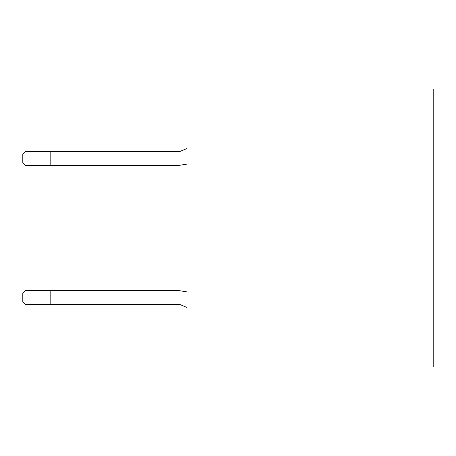 <?xml version="1.0" encoding="UTF-8"?>
<svg xmlns="http://www.w3.org/2000/svg" width="456" height="456" viewBox="0 0 456 456"><rect width="100%" height="100%" fill="white"/><g stroke="black" fill="none" stroke-linecap="round" stroke-linejoin="round"><path stroke-width="0.68" d="M433.2 89.011L433.2 366.989L186.96 366.989L433.2 366.989L433.2 89.011L186.96 89.011L433.2 89.011M186.96 89.011L186.96 366.989L186.96 89.011M179.436 304.334L186.96 307.498L179.436 304.334L50.16 304.334L179.436 304.334M186.96 291.886L179.265 290.654L50.16 290.654L50.16 304.334L50.16 290.654L179.265 290.654L186.96 291.886M179.436 151.666L50.16 151.666L50.16 165.346L179.265 165.346L186.96 164.114L179.265 165.346L25.536 165.346L50.16 165.346L50.16 151.666L179.436 151.666L186.96 148.502L179.265 151.666M25.536 290.654L50.16 290.654L25.536 290.654L22.8 293.39L22.8 301.598L25.536 304.334L50.16 304.334L25.536 304.334L22.8 301.598L22.8 293.39L25.536 290.654M25.536 151.666L50.16 151.666L25.536 151.666L22.8 154.402L22.8 162.61L25.536 165.346L22.8 162.61L22.8 154.402L25.536 151.666"/></g></svg>
